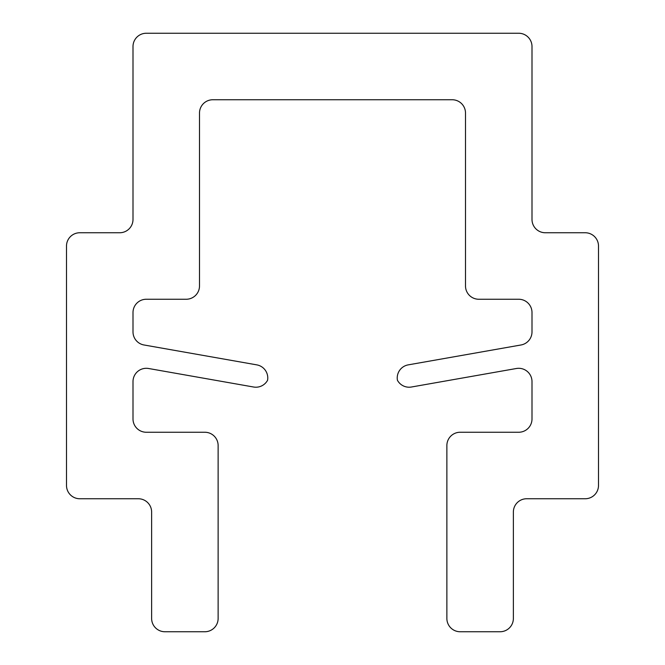 <?xml version="1.0" encoding="UTF-8"?>
<svg xmlns="http://www.w3.org/2000/svg" width="665" height="665" viewBox="0 0 665 665"><rect width="100%" height="100%" fill="white"/><g stroke="black" fill="none" stroke-linecap="round" stroke-linejoin="round"><path stroke-width="1" d="M465.5 113.05A13.3 13.3 0 0 0 452.2 99.75L212.8 99.75A13.3 13.3 0 0 0 199.5 113.05L199.5 285.95A13.3 13.3 0 0 1 186.2 299.25L146.3 299.25A13.3 13.3 0 0 0 133 312.55L133 331.885A13.3 13.3 0 0 0 143.989 344.977L256.781 364.869A13.3 13.3 0 0 1 267.571 380.272A13.3 13.3 0 0 1 253.581 387.013L148.611 368.501A13.3 13.3 0 0 0 133 381.602L133 418.95A13.3 13.3 0 0 0 146.3 432.25L204.828 432.25A13.3 13.3 0 0 1 218.128 445.55L218.128 618.45A13.3 13.3 0 0 1 204.828 631.75L164.928 631.75A13.3 13.3 0 0 1 151.628 618.45L151.628 512.05A13.3 13.3 0 0 0 138.328 498.75L79.8 498.75A13.3 13.3 0 0 1 66.5 485.45L66.5 246.05A13.3 13.3 0 0 1 79.8 232.75L119.7 232.75A13.3 13.3 0 0 0 133 219.45L133 46.55A13.3 13.3 0 0 1 146.3 33.25L518.7 33.25A13.3 13.3 0 0 1 532 46.55L532 219.45A13.3 13.3 0 0 0 545.3 232.75L585.2 232.75A13.3 13.3 0 0 1 598.5 246.05L598.5 485.45A13.3 13.3 0 0 1 585.2 498.75L526.672 498.75A13.3 13.3 0 0 0 513.372 512.05L513.372 618.45A13.3 13.3 0 0 1 500.072 631.75L460.172 631.75A13.3 13.3 0 0 1 446.872 618.45L446.872 445.55A13.3 13.3 0 0 1 460.172 432.25L518.7 432.25A13.3 13.3 0 0 0 532 418.95L532 381.602A13.3 13.3 0 0 0 516.389 368.501L411.419 387.013A13.3 13.3 0 0 1 397.429 380.272A13.3 13.3 0 0 1 408.219 364.869L521.011 344.977A13.3 13.3 0 0 0 532 331.885L532 312.55A13.3 13.3 0 0 0 518.7 299.25L478.8 299.25A13.3 13.3 0 0 1 465.5 285.95L465.5 113.05"/></g></svg>
